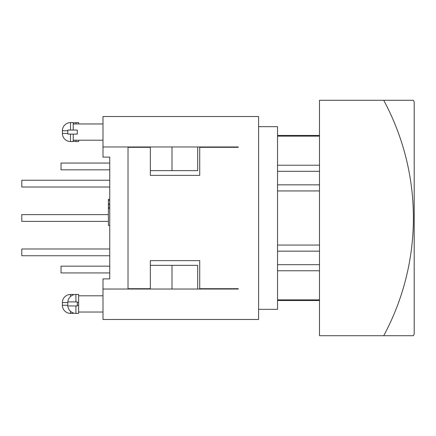 <?xml version="1.0" encoding="UTF-8"?>
<svg xmlns="http://www.w3.org/2000/svg" width="436" height="436" viewBox="0 0 436 436"><rect width="100%" height="100%" fill="white"/><g stroke="black" fill="none" stroke-linecap="round" stroke-linejoin="round"><path stroke-width="0.65" d="M150.344 146.965L150.344 175.376L199.732 175.376L199.732 147.303L238.296 147.303L238.296 146.965L102.989 146.965L102.989 157.113L109.752 157.113L109.752 278.887L102.989 278.887L102.989 319.484L258.592 319.484L258.592 116.516L102.989 116.516L102.989 146.965M150.344 147.303L128.02 147.303L128.02 288.697L150.344 288.697L150.344 260.624L199.732 260.624L199.732 288.697L238.296 288.697L238.296 289.035L102.989 289.035M258.592 309.337L277.536 309.337L277.536 126.663L258.592 126.663M150.344 288.697L150.344 289.035M197.704 146.965L197.704 170.64L150.344 170.64M150.344 265.361L197.704 265.361L197.704 289.035M171.997 265.361L171.997 289.035M171.997 146.965L171.997 170.64M109.752 248.989L21.8 248.989L21.8 255.752L109.752 255.752M109.752 180.248L21.8 180.248L21.8 187.011L109.752 187.011M108.401 214.616L21.8 214.616L21.8 221.384L108.401 221.384M109.752 199.29L108.401 199.29L108.401 225.407L109.752 225.407M109.752 200.364L108.401 200.364M109.752 203.781L108.401 203.781M109.752 204.882L108.401 204.882M109.752 207.378L108.401 207.378M109.752 208.479L108.401 208.479M109.752 163.064L61.04 163.064L61.04 169.827L109.752 169.827M109.752 266.173L61.04 266.173L61.04 272.936L109.752 272.936M67.836 130.048L73.215 130.048L70.512 130.048L70.512 122.609A8.121 8.121 0 0 0 62.392 130.724L62.392 133.432L67.803 133.432L67.803 130.048M70.512 122.609L73.215 122.609L73.215 130.048L77.276 130.048L77.276 134.108L67.836 134.108M67.803 134.108L70.512 134.108L67.803 134.108L67.803 133.432M75.924 305.952L67.836 305.952A8.121 8.121 0 0 0 75.924 313.391L75.924 305.952L77.276 305.952L77.276 301.892L75.924 301.892L75.924 294.453A8.121 8.121 0 0 0 67.836 301.892L75.924 301.892M67.803 305.952L70.512 305.952L67.803 305.952L67.803 301.892L70.512 301.892L67.803 301.892M62.392 133.432A8.121 8.121 0 0 0 70.512 141.547L73.215 141.547L73.215 134.108M67.803 305.276L62.392 305.276A8.121 8.121 0 0 0 70.512 313.391L73.215 313.391L73.215 312.928M75.924 313.391L78.633 313.391L78.633 294.453L75.924 294.453M73.215 294.916L73.215 294.453L70.512 294.453A8.121 8.121 0 0 0 62.392 302.568L67.803 302.568M73.215 141.084A8.121 8.121 0 0 0 75.924 141.547L78.633 141.547L78.633 140.196M78.633 123.96L78.633 122.609L75.924 122.609A8.121 8.121 0 0 0 73.215 123.072M277.536 251.152L319.484 251.152M319.484 264.685L277.536 264.685M277.536 171.315L319.484 171.315M319.484 184.848L277.536 184.848M277.536 245.065L319.484 245.065M319.484 270.772L277.536 270.772M319.484 190.935L277.536 190.935M277.536 165.228L319.484 165.228M319.484 136.136L277.536 136.136M319.484 299.864L277.536 299.864M414.2 101.97L414.2 334.031A274.68 274.68 0 0 1 413.404 335.72L383.707 335.72A248.177 248.177 0 0 0 383.707 100.28L413.404 100.28A274.68 274.68 0 0 1 414.2 101.97M383.707 335.72L319.484 335.72L319.484 100.28L383.707 100.28M70.512 141.547L70.512 134.108M75.924 123.96L75.924 122.609M70.512 313.391L70.512 311.326M78.633 302.568L77.276 302.568M78.633 305.276L77.276 305.276M75.924 141.547L75.924 140.196M67.803 130.724L62.392 130.724M70.512 296.518L70.512 294.453M102.989 123.96L73.215 123.96M102.989 140.196L73.215 140.196M102.989 295.804L78.633 295.804M102.989 312.04L78.633 312.04M62.392 305.276L62.392 302.568M277.536 135.46L319.484 135.46M277.536 300.54L319.484 300.54"/></g></svg>
